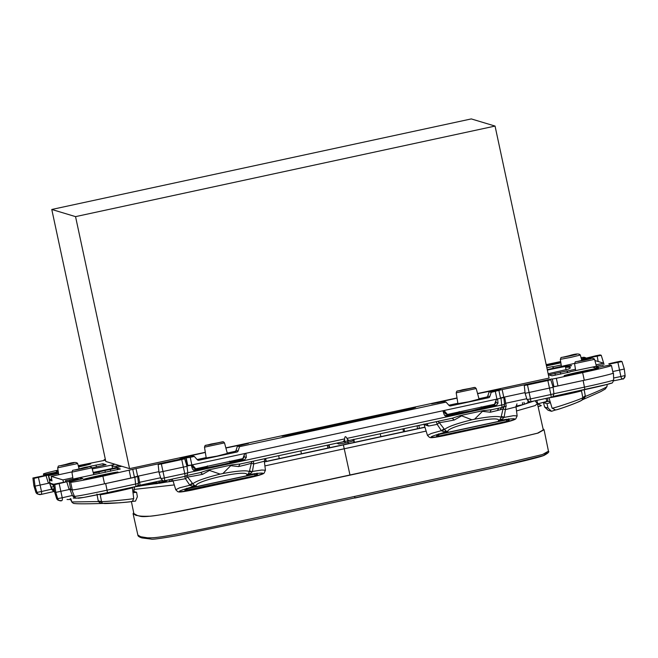 <?xml version="1.0" encoding="UTF-8"?>
<svg xmlns="http://www.w3.org/2000/svg" width="658" height="658" viewBox="0 0 658 658"><rect width="100%" height="100%" fill="white"/><g stroke="black" fill="none" stroke-linecap="round" stroke-linejoin="round"><path stroke-width="0.99" d="M205.337 452.457L179.856 458.141L192.268 455.813L194.324 456.43L197.342 459.778A1.563 1.563 -73.2 0 0 198.823 460.255L236.962 452.021L234.906 451.404A1.563 1.563 106.8 0 0 236.066 450.352L238.122 450.977A1.563 1.563 -73.2 0 1 236.962 452.021M197.145 459.555L206.168 457.606M227.257 453.058L234.906 451.404M225.891 448.024L248.51 443.327L237.448 446.058L236.066 450.352M191.856 464.959L187.456 465.601L185.819 457.968L190.22 457.318L191.856 464.959L245.623 453.346L244.422 454.382L242.827 458.61L195.714 468.784L193.921 468.241L191.314 465.354M237.448 446.058L239.504 446.683L238.122 450.977M227.355 453.428L217.173 456.068L206.225 457.952M65.644 481.672L65.463 480.677L80.235 477.831L82.834 478.613L69.148 481.779L70.784 489.42L72.281 489.873A31.255 0.872 167.9 0 0 75.876 489.478A32.818 0.913 167.9 0 1 71.837 489.939L69.904 489.355L72.438 495.721L74.362 497.514M65.463 480.677L120.307 468.998L117.14 468.044L104.951 470.486L98.774 471.975L99.44 473.341M84.512 467.682L90.689 466.185L90.804 466.728M90.689 466.185L102.878 463.75L106.045 464.704L91.956 467.912M33.871 485.785L32.9 478.012L56.785 472.987L58.488 473.25L48.643 475.611L58.562 473.472M58.019 470.116A31.255 0.872 167.9 0 0 43.412 474.015A31.255 0.872 167.9 0 0 43.461 474.048L44.95 474.5L58.282 471.77M105.527 460.164L78.236 465.65M560.657 361.546A31.255 0.872 167.9 0 0 552.004 363.381L546.198 364.631M581.022 357.656A31.255 0.872 167.9 0 1 584.238 357.319L585.735 357.771L582.133 358.651L582.24 359.128M581.335 358.824L582.133 358.651M581.738 360.304L588.959 358.824M574.541 363.413L547.275 369.64M553.575 368.25L552.827 366.588L553.205 368.332M552.827 366.588L553.107 368.357M546.864 367.723L552.728 366.613M570.05 371.976L552.004 375.8L548.838 374.846L567.089 370.882L567.838 372.543M567.089 370.882L567.467 372.634M567.369 372.65L566.99 370.906M596.559 367.057L596.395 366.3L602.876 364.902L602.983 365.371M596.395 366.3L592.792 367.18L595.391 367.97L609.933 365.05L611.422 365.503A31.255 0.872 167.9 0 1 611.471 365.535A31.255 0.872 167.9 0 1 582.643 372.609L584.279 380.25A31.255 0.872 167.9 0 0 597.028 377.412A32.818 0.913 167.9 0 1 583.161 380.497L553.041 387.003M611.471 365.535L613.108 373.176A31.255 0.872 167.9 0 1 610.928 373.974A31.255 0.872 167.9 0 1 597.028 377.412M582.643 372.609L556.331 378.292L557.968 385.925L584.279 380.25M556.331 378.292L552.301 379.049L553.937 386.682L557.968 385.925M553.937 386.682L552.301 379.049M551.93 378.934L502.136 389.577L503.773 397.21L525.026 392.62M553.567 386.575L552.934 386.657M457.047 398.123L431.558 403.806L443.969 401.479L446.025 402.104L449.044 405.443A1.563 1.563 106.8 0 0 450.533 405.92L488.664 397.687A1.563 1.563 106.8 0 0 489.823 396.642L491.205 392.349L502.136 389.577M500.499 397.975L503.773 397.21M448.846 405.221L457.869 403.28M478.958 398.723L486.616 397.07A1.563 1.563 106.8 0 0 487.767 396.026L489.157 391.732L500.524 389.108M443.015 411.02L445.63 413.907L447.424 414.45L494.528 404.283L496.132 400.048L497.185 399.052L500.549 398.213L498.912 390.581L500.549 398.213M477.601 393.69L500.516 389.084M185.819 457.968L136.025 468.603L137.662 476.244L158.915 471.654M187.456 465.601L186.823 465.683M69.148 481.779L70.645 482.24A31.255 0.872 167.9 0 0 102.887 476.17L136.025 468.603M134.388 477.009L137.662 476.244M134.438 477.247L132.801 469.606L134.438 477.247L104.523 483.811A31.255 0.872 167.9 0 1 91.454 486.542A31.255 0.872 167.9 0 1 75.876 489.478M78.343 466.037A17.577 0.493 167.9 0 1 90.755 463.857A17.577 0.493 167.9 0 1 78.59 466.941M58.175 471.062A17.577 0.493 167.9 0 1 56.382 471.227A17.577 0.493 167.9 0 1 58.101 470.635M369.623 417.748L369.442 416.925A24.609 0.691 167.9 0 1 370.725 416.58L410.872 407.911A24.609 0.691 167.9 0 1 415.617 407.31A24.609 0.691 167.9 0 1 401.972 410.872A24.609 0.691 167.9 0 1 376.401 416.259A249.234 6.958 167.9 0 1 294.545 433.877A14.846 0.411 167.9 0 1 281.994 436.147A14.846 0.411 167.9 0 1 298.469 432.191L298.642 433.013M369.442 416.925A219.55 6.128 167.9 0 1 298.469 432.191M116.343 467.517L116.071 466.267A220.331 6.152 167.9 0 1 112.008 465.963A220.331 6.152 167.9 0 1 113.974 464.655L92.227 468.932M116.071 466.267A24.609 0.691 167.9 0 1 119.468 465.593L121.746 466.275A24.609 0.691 167.9 0 1 93.165 472.403M582.289 372.305A17.577 0.493 167.9 0 1 564.128 375.702A17.577 0.493 167.9 0 1 580.348 371.721A17.577 0.493 167.9 0 1 598.509 368.332A17.577 0.493 167.9 0 1 582.289 372.305M547.366 370.092A24.609 0.691 167.9 0 1 571.547 365.609A24.609 0.691 167.9 0 1 565.551 367.361L566.069 369.78M565.551 367.361A248.453 6.934 167.9 0 1 570.379 367.699A248.453 6.934 167.9 0 1 568.158 369.171L548.155 373.76M560.863 362.821A17.577 0.493 167.9 0 1 546.469 365.897M546.288 365.034A17.577 0.493 167.9 0 1 560.715 361.933M117.955 472.033A17.577 0.493 167.9 0 1 117.979 472.057A17.577 0.493 167.9 0 1 101.332 476.129A17.577 0.493 167.9 0 1 83.632 479.443A17.577 0.493 167.9 0 1 83.607 479.427A17.577 0.493 167.9 0 1 100.255 475.356A17.577 0.493 167.9 0 1 117.955 472.033M99.136 472.082L93.411 473.316M72.824 477.766L62.905 479.904L63.448 482.125M71.895 471.909L51.201 476.384L51.99 480.899L49.827 480.25L48.643 475.611M561.2 364.968L553.189 366.695M594.898 360.526L603.682 363.175L603.995 364.425M603.682 363.175L596.058 364.82M575.462 369.261L567.451 370.989M602.876 364.902L570.017 371.762M489.157 391.732L491.205 392.349M479.057 399.093L468.874 401.742L457.927 403.625M190.22 457.318L194.324 456.43M239.504 446.683L446.025 402.104M51.201 476.384L62.905 479.904M410.872 407.911L457.014 397.95M477.552 393.517L549.076 378.079L495.055 126.073L471.284 118.917L51.776 209.466L75.547 216.63L495.055 126.073M121.746 466.275L129.577 468.636L205.312 452.285M225.85 447.851L370.725 416.58M51.776 209.466L105.806 461.472L119.468 465.593M245.623 453.346L497.185 399.052M78.796 479.312L53.652 484.263L50.041 483.161L53.101 485.11M443.114 410.715L444.619 411.168L443.171 410.707L444.619 411.168L447.424 414.45M195.714 468.784L192.917 465.502L191.412 465.05M134.429 486.83L138.616 486.213L138.476 485.563M131.863 487.381L134.487 487.085M136.782 486.204L136.872 486.632M136.954 486.106L137.061 486.599M147.647 483.581L147.861 484.568L156.382 482.725M145.245 484.099L145.443 485.02L147.861 484.568M148.428 483.408L148.634 484.378M148.453 483.408L148.659 484.378M148.502 483.4L148.708 484.378M148.568 483.383L148.782 484.37M148.659 483.359L148.873 484.362M148.766 483.342L148.979 484.346M148.897 483.309L149.111 484.321M149.037 483.276L149.259 484.296M149.202 483.243L149.424 484.272M149.382 483.202L149.605 484.239M149.58 483.161L149.802 484.206M149.794 483.12L150.016 484.165M150.016 483.071L150.246 484.115M150.263 483.013L150.485 484.074M150.518 482.964L150.74 484.025M150.781 482.906L151.011 483.967M151.06 482.84L151.291 483.918M151.25 482.799L151.48 483.877M151.439 482.758L151.669 483.836M151.628 482.717L151.858 483.795M151.825 482.676L152.056 483.753M152.014 482.635L152.245 483.712M152.204 482.594L152.434 483.671M152.393 482.553L152.623 483.63M152.582 482.511L152.812 483.589M152.763 482.478L152.993 483.548M152.936 482.437L153.166 483.507M153.108 482.404L153.339 483.474M153.273 482.363L153.495 483.433M153.421 482.33L153.651 483.4M153.569 482.306L153.799 483.367M153.701 482.273L153.931 483.334M153.824 482.248L154.054 483.301M138.608 485.538L138.772 486.287L145.418 484.905M140.837 485.053L141.009 485.867M141.067 485.004L141.24 485.818M141.314 484.946L141.495 485.769M141.577 484.888L141.758 485.719M141.857 484.831L142.029 485.662M142.136 484.765L142.317 485.604M142.432 484.707L142.605 485.538M142.728 484.642L142.909 485.481M143.025 484.576L143.205 485.415M143.321 484.51L143.502 485.349M143.625 484.452L143.798 485.283M143.913 484.387L144.094 485.217M144.201 484.321L144.382 485.152M144.48 484.263L144.661 485.086M144.752 484.206L144.933 485.028M145.015 484.148L145.188 484.962M169.345 479.723L156.719 483.071L156.423 481.689M158.997 481.13L159.31 482.585M156.168 481.738L156.481 482.89L156.234 481.73M156.275 481.714L156.481 482.89M156.349 481.705L156.53 482.882M125.25 488.812L131.88 487.463M609.596 364.014L608.806 363.775L616.439 362.048L620.823 361.184L621.983 361.538L609.596 364.014M597.719 366.457L595.984 367.896M553.929 393.723L584.518 387.118A31.617 0.88 167.9 0 0 613.684 379.97L613.429 373.078A32.818 0.913 167.9 0 0 613.379 373.037L613.059 372.938M613.429 373.078A32.818 0.913 167.9 0 1 610.928 373.974M533.367 383.301L550.828 379.798L553.131 387.291L525.117 393.328L527.042 399.579L530.488 398.937L527.477 384.922L524.278 385.489L533.367 383.301M536.944 382.183L537.43 382.421M504.48 403.568L505.731 403.264L504.645 397.021L501.042 397.909M501.355 397.884L503.814 397.539L504.538 404.07A3.125 0.609 -6.3 0 1 501.717 404.991L502.087 407.466A3.125 3.125 0 0 0 504.538 404.07M503.559 397.564L497.588 398.962M207.245 466.991L193.222 470.018L195.187 470.61L244.455 459.975L246.314 457.433L245.911 453.296L442.916 410.765L444.191 414.721L445.721 416.226L446.889 416.275L496.157 405.641L498.016 403.107L497.613 398.962M195.187 470.61L194.02 470.56L192.49 469.055L191.231 465.099L186.93 466.029M187.818 472.748L344.603 438.911C344.85 436.122 345.631 435.958 346.955 438.401L347.942 440.811L344.636 441.526A1.563 1.308 80.4 0 0 346.24 442.752L346.906 442.612A1.563 1.39 74.8 0 0 346.988 442.595L339.067 443.969A1.563 1.308 80.4 0 0 339.133 443.961L346.108 442.776M496.157 405.641L494.199 405.048L496.042 402.507L495.861 400.763M458.955 412.656L444.816 415.708M494.199 405.048L481.779 407.73M230.078 462.064L242.489 459.383L244.34 456.841L244.159 455.097M167.255 462.327L184.709 458.823L187.02 466.316L158.997 472.354L160.922 478.613L164.368 477.971L161.358 463.956L158.167 464.523L167.255 462.327M164.13 462.664L171.319 461.455M138.369 482.602L139.619 482.289L138.534 476.055L134.931 476.935M135.235 476.91L137.703 476.573L138.427 483.095A3.125 0.609 173.7 0 1 135.597 484.025L135.976 486.492A3.125 3.125 0 0 0 138.427 483.095M137.448 476.589L134.857 477.272L135.597 484.025L107.04 490.185L105.683 483.564L134.857 477.272M105.683 483.564A32.818 0.913 167.9 0 1 91.454 486.542M69.904 489.355L55.774 492.398L54.614 492.036M77.529 479.23L54.803 484.617L55.774 492.398L57.698 498.649L62.239 497.761L59.195 483.753M69.156 489.519L66.828 482.026M70.661 488.828L69.041 489.157M77.907 479.345L79.33 479.476M54.285 488.08L52.73 484.181L53.668 484.461M54.203 488.73L52.171 489.174L54.334 489.823M52.171 489.174L49.63 483.243L51.694 489.478L53.619 491.271M50.041 483.178L48.404 475.537L50.049 483.178L49.63 483.243M49.161 483.104L35.03 486.147L33.871 485.793L35.795 492.052L36.955 492.398L35.03 486.147L34.06 478.366L32.908 478.021L33.879 485.801L35.795 492.052A3.125 3.117 106.8 0 0 37.876 494.125L35.795 492.052M57.164 473.094L34.06 478.366M48.412 483.276L46.076 475.775M49.918 482.577L48.297 482.914M581.458 359.284L595.696 355.797L600.08 354.942L601.239 355.287L581.508 359.465M550.228 401.997L547.999 401.322L547.423 398.115M596.469 367.814L598.106 366.572M612.763 371.548L624.294 369.031L621.983 361.546L624.294 369.031L625.1 375.529L624.286 369.039M525.109 393.328L524.278 385.489M527.477 384.922L547.851 380.521L550.861 394.537L553.937 393.78L553.131 387.291M550.573 379.814L547.851 380.521M530.29 383.622L536.961 382.183M344.603 438.911L344.636 441.526L343.106 441.781M508.716 418.784L509.062 420.38L509.185 419.738L504.744 420.059L441.353 433.745L436.69 435.382L436.665 436.155L438.672 436.065L438.491 434.527A2.344 1.949 -6.8 0 0 438.253 434.584M257.475 474.04L253.042 474.393L189.652 488.08L184.988 489.716L184.964 490.49L254.991 475.709L254.597 473.571M158.997 472.354L158.167 464.523M161.358 463.956L181.74 459.555L184.75 473.571L187.826 472.814L187.02 466.316M184.454 458.848L181.74 459.555M160.659 477.749L139.619 482.289L140.08 485.209L137.341 485.818L162.353 480.406L140.088 485.209M61.712 500.705L61.671 500.713A3.125 1.217 -102.8 0 1 61.638 500.722L61.334 500.779A3.125 3.117 106.8 0 1 59.779 500.722L59.779 500.722A3.125 3.117 106.8 0 1 57.698 498.649L56.547 498.303A3.125 3.117 106.8 0 0 58.628 500.368L56.539 498.295L54.622 492.044L53.652 484.263L54.803 484.617M58.052 473.061L56.785 472.987M105.395 459.58L104.063 459.753L105.362 459.399M602.983 362.961L603.55 362.78L601.239 355.295L603.542 362.788M545.992 398.419L546.971 401.627L547.999 401.322M546.971 401.627L543.508 402.63L546.962 403.675L548.056 408.067L544.618 407.031L543.508 402.63M581.845 390.252A3.907 1.826 -14.5 0 0 581.491 390.844C578.135 392.061 550.573 397.925 548.945 397.769L550.425 402.663L546.962 403.675M132.357 487.488L133.015 492.768L136.584 492.258L137.374 496.724L135.515 501.1L131.279 501.528C131.732 502.054 104.392 503.97 103.948 503.477M132.826 491.263L136.584 492.258M343.081 441.789L239.899 464.063L238.591 466.563L230.728 465.683L232.266 464.795L240.186 463.997L343.081 441.789L344.373 440.276M347.671 439.569L349.217 440.465L452.408 418.192L459.884 415.667L482.799 410.715L491.888 409.663L502.087 407.466L491.888 409.663M337.603 442.974A1.563 1.308 80.4 0 0 339.067 443.969L336.657 443.179M353.774 439.223L352.737 441.025L347.07 442.563M354.53 439.322L352.737 441.025M538.121 406.718L541.312 405.649L537.833 403.864L536.78 400.409M550.425 402.663L552.095 408.166L555.574 409.942L551.527 411.299L548.106 410.263L544.618 407.031M551.527 411.299L548.056 408.067M607.005 386.386L607.202 384.42M502.885 406.924L506.199 406.183L505.731 403.264L526.77 398.715M501.47 407.598L500.236 409.753L497.382 410.502L498.706 408.199M423.941 423.974L427.461 435.407L431.229 433.499L441.37 430.661L444.068 428.827L439.273 422.65A33.459 0.938 -12.1 0 0 454.324 419.993L461.636 415.84L471.885 419.779L474.591 419.195L482.429 411.349L490.3 412.229A3.907 2.311 76.7 0 1 491.765 409.695M482.429 411.349L483.967 410.469M461.636 415.84L459.884 415.667M454.324 419.993L452.112 418.249L349.217 440.465M230.728 465.683L222.881 473.53L220.183 474.114L208.183 469.993L232.266 464.795M209.935 470.174L202.623 474.328L200.706 472.526L186.814 475.52L200.41 472.584L208.183 469.993M73.244 498.09L75.958 498.164A3.907 3.15 80.1 0 0 75.81 497.958M70.085 498.805L71.895 502.013L70.793 498.649M71.738 501.964L98.355 501.552L96.948 494.035M133.015 492.768L133.73 498.468L132.62 501.018M133.73 498.468C134.372 498.994 104.737 501.906 101.521 501.577L98.165 500.878M132.373 487.693C132.71 488.129 105.477 494.092 100.222 494.734L101.579 501.857L102.393 503.066L100.304 503.016L102.911 503.321M101.579 501.857L98.355 501.552L100.304 503.016M99.506 494.331A3.907 1.801 173.2 0 1 100.222 494.734L100.222 494.734A3.907 3.652 -97.9 0 0 100.032 494.224M252.343 461.373A3.907 3.849 68.5 0 0 251.356 463.216L249.349 471.58C246.495 470.141 237.678 470.791 222.881 473.53M202.623 474.328A33.459 0.938 167.9 0 1 187.571 476.984L192.827 483.778L189.973 485.226L192.309 486.155L196.191 486.015L194.299 485.333L192.827 483.778C196.265 480.99 205.378 477.766 220.183 474.114M184.684 476.408L185.466 478.695L187.571 476.984A3.907 3.767 83.7 0 0 186.321 475.89M249.522 470.815L252.244 471.778L249.349 471.58L248.477 473.637L246.701 475.109C250.41 468.603 193.551 480.875 196.191 486.015L192.375 486.838L192.309 486.155L194.299 485.333M252.433 471.441L261.752 470.018L265.437 470.231L264.319 461.242L253.684 463.972L252.433 471.441M264.319 461.233L264.903 458.667M192.358 483.153L189.668 484.995L185.466 478.695L173.038 480.891L175.76 489.741L179.527 487.833L189.973 485.226M252.244 471.778L250.443 473.604L246.701 475.109L250.509 474.286L250.443 473.604L248.477 473.637M238.591 466.563A33.459 0.938 167.9 0 0 251.356 463.216L253.684 463.972A3.907 1.382 -102.7 0 1 253.659 461.094M474.591 419.195C489.379 416.465 498.196 415.815 501.051 417.246L500.187 419.302L498.402 420.775L502.144 419.269L500.187 419.302M500.236 409.753A33.459 0.938 -12.1 0 0 503.057 408.889L501.051 417.246L503.954 417.443L502.144 419.269L502.219 419.952L498.402 420.775C502.112 414.269 445.252 426.54 447.901 431.681L444.084 432.503C426.935 437.48 426.705 438.582 443.385 435.802L501.495 423.259M427.461 435.407L429.526 437.414C430.974 437.381 428.605 438.713 443.377 435.818L501.511 423.267C512.385 420.791 515.132 419.508 515.798 418.809L517.139 415.897L516.02 406.907L505.385 409.638L503.057 408.889A3.907 3.849 68.5 0 1 504.686 406.512M444.068 428.827L444.528 429.452C447.966 426.655 457.088 423.431 471.885 419.779M441.683 430.891L444.528 429.452L446.001 430.998L447.901 431.681L444.01 431.821L441.37 430.661L437.175 424.361L439.273 422.65A3.907 3.767 83.7 0 0 437.644 421.375M517.139 415.897L513.454 415.683L503.954 417.443M506.002 405.97L504.135 417.114L501.223 416.481M436.164 421.696A3.907 1.003 -101.7 0 1 437.175 424.361L428.531 426.055C422.518 424.015 422.411 423.834 428.202 425.52M444.084 432.503L444.01 431.821L446.001 430.998M428.531 426.055L426.902 423.694M584.156 389.75L585.39 396.42L582.865 397.958L582.42 399.447L584.098 398.584L585.39 396.42C598.755 390.984 605.952 387.677 606.972 386.509M552.095 408.166C553.534 408.511 581.902 398.904 582.832 397.679L582.865 397.958M581.458 390.334A3.907 3.775 -108.1 0 0 581.491 390.844L582.832 397.679L585.316 395.721M582.758 398.855L582.511 399.307M582.108 399.891L584.098 398.584M546.897 401.38L537.833 403.864M509.062 420.38L506.693 421.375L438.672 436.065M508.873 420.569A2.344 1.958 -8.8 0 0 506.463 419.853L438.491 434.527L438.417 433.893M506.298 419.245L506.693 421.375M436.55 436.032L436.665 436.155A2.344 1.949 -6.8 0 1 438.039 434.658M186.971 490.391L186.79 488.861L254.753 474.188A2.344 1.958 -8.8 0 1 257.171 474.903L257.459 473.999M257.171 474.903L254.991 475.709M184.84 490.366L184.964 490.49A2.344 1.949 -6.8 0 1 186.337 488.993M186.543 488.919A2.344 1.949 -6.8 0 1 186.79 488.861L186.716 488.228M265.585 458.519L266.334 461.373M279.214 458.61L278.712 455.681M417.147 425.8L417.485 428.745M404.612 431.541L404.012 428.638M166.137 480.899L166.26 481.607L166.112 480.899M402.885 428.876L403.56 431.763M348.378 443.698A23.079 1.168 77.8 0 1 348.041 442.308M329.691 447.736A23.079 1.168 77.8 0 1 329 444.833M329.263 447.827A31 1.571 77.8 0 1 328.589 444.915M353.617 440.605L353.996 442.489M353.988 440.26L354.415 442.398M327.256 445.203L327.939 448.114M380.242 433.77L380.9 436.673M300.854 450.903L301.446 453.823M527.922 401.495L528.127 402.523M523.982 402.342L524.459 404.218M424.92 427.132L264.384 461.793M528.423 400.928C530.151 401.38 528.654 402.54 523.908 404.407L516.004 406.109M515.995 406.282L522.296 404.925L516.004 406.685M173.038 480.908L159.088 483.326L166.548 481.541L156.81 483.646L148.502 484.411M424.961 427.289L264.409 461.949M173.103 481.097L142.144 485.637M534.09 400.985L516.028 406.948M134.75 487.027L133.87 489.445L134.158 491.526M426.137 431.097L264.903 465.905M174.28 484.921L133.87 489.445M534.995 400.796L537.422 403.584L535.127 405.583L516.522 410.937M537.422 403.584L543.294 429.88L537.561 433.161L489.939 444.693L350.007 475.15C294.743 487.002 236.502 499.792 182.965 510.674C163.044 514.54 151.685 516.39 148.881 516.217C142.547 516.431 138.534 516.102 136.864 515.247L133.854 513.52L131.394 501.544M133.673 512.648L133.089 513.692L136.099 515.411C141.799 515.831 137.497 518.471 164.089 514.26L228.063 501.347L488.812 444.964L538.129 433.063L544.059 429.723L543.047 428.761M129.577 468.636L75.547 216.63M197.384 459.819L198.823 460.255M80.235 477.831L80.531 479.213M76.213 478.588L76.394 479.468M69.723 479.986L69.896 480.801M117.14 468.044L117.511 469.754M110.289 469.335L110.7 471.251M104.951 470.486L105.362 472.378M102.878 463.75L103.248 465.461M96.027 465.033L96.438 466.958M55.461 472.337L55.65 473.217M48.98 473.744L49.153 474.55M44.95 474.5L45.139 475.372M43.461 474.048L43.806 475.652M585.735 357.771L585.867 358.38L585.735 357.771M560.303 372.189L560.715 374.114M554.965 373.341L555.377 375.241M548.007 380.192L547.9 379.699M493.368 390.284L493.475 390.794M437.685 402.301L437.792 402.819M241.659 444.619L241.774 445.129M185.984 456.636L186.091 457.145M186.189 458.075L187.826 465.716M181.896 459.218L181.789 458.725M129.198 470.495L130.835 478.127M102.887 476.17L104.523 483.811M70.645 482.24L72.281 489.873M69.156 481.788L70.793 489.42M51.686 479.016L49.589 479.468M487.767 396.026L489.823 396.642M51.834 479.814L49.827 480.25M486.616 397.07L488.664 397.687M449.085 405.484L450.533 405.92M65.693 480.743L65.882 481.623M495.31 391.461L496.946 399.102M611.167 383.104A28.541 0.798 167.9 0 1 584.896 389.594L583.161 380.497M346.955 438.401L501.717 404.991L500.968 398.238M498.016 403.107L496.042 402.507M244.34 456.841L246.314 457.433M77.973 498.196A28.541 0.798 167.9 0 0 107.41 492.661L135.976 486.492L107.418 492.661L107.04 490.185A31.617 0.88 167.9 0 1 74.428 496.321L71.837 489.939M72.438 495.721L74.428 496.321A3.125 3.117 106.8 0 0 76.418 498.139L83.714 497.423L107.418 492.661M72.339 495.466L62.239 497.761A3.125 1.217 -102.8 0 1 61.671 500.713L58.628 500.368M51.694 489.478L54.392 490.292M53.709 486.624L51.234 487.159M51.587 489.223L41.495 491.51L38.452 477.502M617.928 362.492L620.897 376.516L625.092 375.521A3.125 3.117 -73.2 0 1 622.657 378.967L622.369 379.033A3.125 0.921 78.4 0 1 622.345 379.041C622.756 377.708 622.978 381.632 625.1 375.529M584.888 389.594L552.934 396.494L607.778 384.272C612.376 382.208 611.825 384.864 613.684 379.97M242.489 459.383L244.455 459.975M446.889 416.275L444.923 415.683M40.895 494.471A3.125 1.217 -102.8 0 0 40.928 494.471A3.125 1.217 -102.8 0 0 41.495 491.51L36.955 492.398A3.125 3.117 106.8 0 0 39.036 494.471L39.036 494.471A3.125 3.117 106.8 0 0 40.59 494.536L40.895 494.471M54.219 491.452L40.969 494.454M104.318 459.736L104.4 460.386M597.184 356.249L598.171 361.513M613.61 378.013L620.897 376.516A3.125 0.921 78.4 0 0 622.345 379.041L613.593 380.834L622.32 379.041M551.478 397.226L530.907 401.676L530.488 398.937L550.861 394.537L551.297 397.276L530.685 401.709M185.359 476.252L164.796 480.702L164.368 477.971L184.75 473.571L185.178 476.302L164.574 480.743M349.201 440.465L347.942 440.811A1.563 1.39 74.8 0 1 346.988 442.595L352.82 441M81.131 468.397L82.094 468.685L81.131 468.397C69.435 471.539 73.737 469.096 71.919 472.131L91.931 467.838C91.01 466.267 87.407 466.448 81.131 468.397M81.23 468.422C72.734 470.388 72.989 470.47 82.003 468.652C90.5 466.686 90.245 466.612 81.23 468.422M574.557 363.627C576.375 360.592 572.082 363.035 583.778 359.893L584.74 360.181L583.778 359.893C590.053 357.944 593.656 357.763 594.577 359.342L574.557 363.627L575.668 370.544M590.662 358.733L584.641 360.156C575.635 361.966 575.372 361.892 583.876 359.918C592.883 358.108 593.146 358.182 584.641 360.156L577.88 361.472M57.657 467.838C59.475 464.795 55.173 467.246 66.869 464.096L67.832 464.384L66.869 464.096C73.145 462.155 76.747 461.965 77.669 463.545L57.657 467.838L58.759 474.747M66.968 464.129C75.983 462.311 76.238 462.393 67.741 464.359C58.727 466.168 58.472 466.094 66.968 464.129M570.478 355.888L569.515 355.6L570.478 355.888M570.873 357.36L580.315 355.04C579.394 353.469 575.791 353.65 569.515 355.6C557.82 358.742 562.113 356.299 560.303 359.334L570.873 357.36M576.4 354.432L570.379 355.855C578.884 353.889 578.621 353.815 569.614 355.624C561.11 357.59 561.373 357.672 570.379 355.855L563.618 357.179M457.433 391.091L474.369 387.43L457.433 391.091M456.208 392.834L476.203 388.549M479.123 399.332L476.211 388.565L475.142 387.463L462.566 389.75C455.895 391.798 457.195 389.997 456.2 392.851L457.968 403.872M459.111 390.729L472.683 387.801L459.111 390.729M224.493 442.883L204.506 447.169M222.659 441.765L205.724 445.425L222.659 441.765M207.41 445.063L220.981 442.127L207.41 445.063M458.453 413.117L471.186 410.855L482.462 407.976M206.752 467.451L206.299 467.674C206.439 468.109 232.948 462.393 231.262 462.286L230.761 462.303M497.382 410.502A33.459 0.938 167.9 0 1 490.3 412.229M175.76 489.741L177.825 491.74C179.272 491.707 176.895 493.048 191.675 490.152L249.818 477.593L191.684 490.136C174.995 492.916 175.234 491.814 192.375 486.838M103.133 503.386A2.731 2.731 -73.2 0 1 103.035 503.362L103.035 503.362A2.731 2.731 -73.2 0 1 102.393 503.066M250.509 474.286C267.263 471.95 267.033 473.044 249.818 477.593M501.519 423.259C518.734 418.718 518.973 417.616 502.219 419.952M555.574 409.942C556.989 410.255 582.634 400.73 581.162 400.459M540.637 405.78L541.312 405.649M506.208 406.183L503.452 406.792M257.36 474.714L257.015 473.118M266.029 461.439L265.215 458.601M170.924 479.386L171.261 481.245M169.386 480.093L169.649 481.541M419.319 428.35L418.916 425.422M528.645 402.005L528.522 401.405M522.789 404.645L522.386 402.688M547.111 452.688L543.352 455.64L498.994 466.645L257.985 518.874L177.446 535.571C160.865 538.458 152.113 539.634 151.167 539.083L141.955 537.923C139.192 537.076 137.826 536.114 137.867 535.044L142.72 537.948M134.084 490.942L132.817 491.222M354.621 496.551L354.859 498.04L491.386 468.348C521.926 461.612 539.461 457.302 544.001 455.418C548.032 453.239 549.52 451.824 548.459 451.166L542.554 454.489L493.385 466.358L270.775 514.597C240.145 521.136 202.812 529.197 177.611 534.025C154.285 538.384 152.08 537.767 147.672 537.841L140.87 536.764M350.007 475.15L343.394 444.94M43.412 474.015L43.765 475.66M112.008 465.963L112.526 468.373M74.305 497.497L76.418 498.139M56.539 498.295L54.614 492.044L53.643 484.263M54.227 491.452L40.928 494.471L37.876 494.125M551.297 397.276C551.725 396.009 552.013 399.677 553.937 393.78M530.916 401.676C529.945 400.706 531.212 404.168 527.042 399.579M185.178 476.302C185.614 475.035 185.901 478.711 187.826 472.814M164.796 480.702C163.834 479.74 165.1 483.194 160.922 478.613M104.063 459.753L104.145 460.435M88.016 467.229L75.234 469.976M73.754 462.936L60.98 465.675M472.304 387.957L459.893 390.762M227.421 453.666L224.51 442.9L223.44 441.798L210.856 444.084C204.194 446.132 205.493 444.323 204.498 447.185L206.258 458.207M220.603 442.291L208.183 445.088M71.919 472.131L73.022 479.04M91.931 467.838L93.749 474.574M77.669 463.545L79.1 468.841M580.315 355.04L581.746 360.337M560.303 359.334L561.406 366.243M594.577 359.342L596.395 366.07M481.146 406.841L482.503 407.976M458.56 413.092L459.194 411.546M229.445 461.176L230.802 462.311M206.859 467.427L207.492 465.88M53.553 491.255L54.375 491.493M67.034 499.504L70.439 499.529M132.982 500.705C131.551 501.692 133.804 501.478 119.707 502.794L102.952 503.337M71.763 501.996C72.923 503.156 73.803 503.658 74.412 503.51C77.537 503.954 87.267 503.921 103.594 503.411M249.801 477.601C260.675 475.125 263.422 473.842 264.097 473.143L265.437 470.231M173.038 480.891L171.944 479.164M516.02 406.907L516.958 403.856M554.9 410.082C554.76 410.469 565.954 407.072 576.424 402.745C584.847 398.871 580.595 401.109 582.766 398.814M606.972 386.542L605.302 389.01L600.729 391.625L582.042 399.957M133.089 513.692L137.867 535.044M544.059 429.723L548.459 451.166"/></g></svg>
